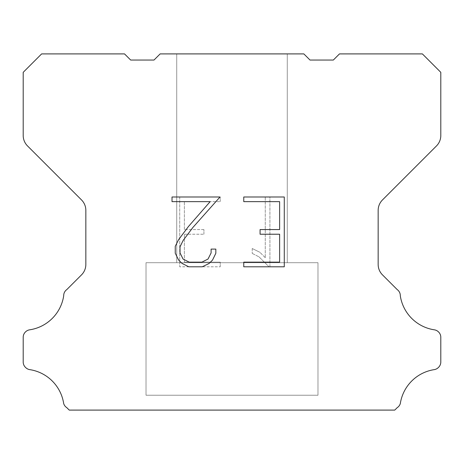 <?xml version="1.0" encoding="UTF-8"?>
<svg xmlns="http://www.w3.org/2000/svg" width="464" height="464" viewBox="0 0 464 464"><rect width="100%" height="100%" fill="white"/><g stroke="black" fill="none" stroke-linecap="round" stroke-linejoin="round"><path stroke-width="0.35" stroke-dasharray="2.32 1.74" d="M287.268 262.705L287.268 53.905L176.732 53.905L176.732 262.705L287.268 262.705L176.732 262.705L287.268 262.705L287.268 53.905L176.732 53.905L176.732 262.705L287.268 262.705L176.732 262.705L287.268 262.705L287.268 53.905L176.732 53.905L176.732 262.705L287.268 262.705L176.732 262.705L287.268 262.705L287.268 53.905L176.732 53.905L176.732 262.705L287.268 262.705L176.732 262.705L287.268 262.705L287.268 53.905L176.732 53.905L176.732 262.705L287.268 262.705L176.732 262.705L287.268 262.705L287.268 53.905L176.732 53.905L176.732 262.705L287.268 262.705L176.732 262.705L287.268 262.705L287.268 53.905L176.732 53.905L176.732 262.705L287.268 262.705L176.732 262.705L287.268 262.705L287.268 53.905L176.732 53.905L176.732 262.705L287.268 262.705L176.732 262.705L287.268 262.705L287.268 53.905L176.732 53.905L176.732 262.705L287.268 262.705L176.732 262.705L287.268 262.705L287.268 53.905L176.732 53.905L176.732 262.705L287.268 262.705L176.732 262.705L287.268 262.705L287.268 53.905L176.732 53.905L176.732 262.705L287.268 262.705L176.732 262.705L287.268 262.705L287.268 53.905L176.732 53.905L176.732 262.705L287.268 262.705L176.732 262.705L287.268 262.705L287.268 53.905L176.732 53.905L176.732 262.705L287.268 262.705L176.732 262.705L287.268 262.705L287.268 53.905L176.732 53.905L176.732 262.705L287.268 262.705L176.732 262.705L287.268 262.705L287.268 53.905L176.732 53.905L176.732 262.705L287.268 262.705L176.732 262.705L176.732 53.905L176.732 262.705L287.268 262.705L287.268 53.905L176.732 53.905L176.732 262.705L287.268 262.705L287.268 53.905L176.732 53.905L176.732 262.705L287.268 262.705L287.268 53.905L176.732 53.905L176.732 262.705L287.268 262.705L287.268 53.905L176.732 53.905L176.732 262.705L287.268 262.705L287.268 53.905L176.732 53.905L176.732 262.705L287.268 262.705L287.268 53.905L176.732 53.905L176.732 262.705L287.268 262.705L287.268 53.905L176.732 53.905L176.732 262.705L287.268 262.705L287.268 53.905L176.732 53.905L176.732 262.705L287.268 262.705L287.268 53.905L176.732 53.905L176.732 262.705L287.268 262.705L287.268 53.905L176.732 53.905L176.732 262.705L287.268 262.705L287.268 53.905L176.732 53.905L176.732 262.705L287.268 262.705L287.268 53.905L176.732 53.905L176.732 262.705L287.268 262.705L287.268 53.905L176.732 53.905L287.268 53.905L176.732 53.905L287.268 53.905L287.268 262.705L176.732 262.705M146.021 409.973L317.979 409.973M317.979 395.235L317.979 262.705L146.021 262.705L146.021 395.235L317.979 395.235L146.021 395.235L317.979 395.235L317.979 262.705L146.021 262.705L146.021 395.235L317.979 395.235L146.021 395.235L317.979 395.235L317.979 262.705L146.021 262.705L146.021 395.235L317.979 395.235L146.021 395.235L317.979 395.235L317.979 262.705L146.021 262.705L146.021 395.235L317.979 395.235L146.021 395.235L317.979 395.235L317.979 262.705L146.021 262.705L146.021 395.235L317.979 395.235L146.021 395.235L317.979 395.235L317.979 262.705L146.021 262.705L146.021 395.235L317.979 395.235L146.021 395.235L317.979 395.235L317.979 262.705L146.021 262.705L146.021 395.235L317.979 395.235L146.021 395.235L317.979 395.235L317.979 262.705L146.021 262.705L146.021 395.235L317.979 395.235L146.021 395.235L317.979 395.235L317.979 262.705L146.021 262.705L146.021 395.235L317.979 395.235L146.021 395.235L317.979 395.235L317.979 262.705L146.021 262.705L146.021 395.235L317.979 395.235L146.021 395.235L317.979 395.235L317.979 262.705L146.021 262.705L146.021 395.235L317.979 395.235L146.021 395.235L317.979 395.235L317.979 262.705L146.021 262.705L146.021 395.235L317.979 395.235L146.021 395.235L317.979 395.235L317.979 262.705L146.021 262.705L146.021 395.235L317.979 395.235L146.021 395.235L317.979 395.235L317.979 262.705L146.021 262.705L146.021 395.235L317.979 395.235L146.021 395.235L317.979 395.235L317.979 262.705L146.021 262.705L146.021 395.235L317.979 395.235L146.021 395.235L146.021 262.705L146.021 395.235L317.979 395.235L317.979 262.705L146.021 262.705L146.021 395.235L317.979 395.235L317.979 262.705L146.021 262.705L146.021 395.235L317.979 395.235L317.979 262.705L146.021 262.705L146.021 395.235L317.979 395.235L317.979 262.705L146.021 262.705L146.021 395.235L317.979 395.235L317.979 262.705L146.021 262.705L146.021 395.235L317.979 395.235L317.979 262.705L146.021 262.705L146.021 395.235L317.979 395.235L317.979 262.705L146.021 262.705L146.021 395.235L317.979 395.235L317.979 262.705L146.021 262.705L146.021 395.235L317.979 395.235L317.979 262.705L146.021 262.705L146.021 395.235L317.979 395.235L317.979 262.705L146.021 262.705L146.021 395.235L317.979 395.235L317.979 262.705L146.021 262.705L146.021 395.235L317.979 395.235L317.979 262.705L146.021 262.705L146.021 395.235L317.979 395.235L317.979 262.705L146.021 262.705L317.979 262.705L146.021 262.705L317.979 262.705L317.979 395.235L146.021 395.235M146.021 262.705L317.979 262.705M279.624 234.221L279.624 262.148L243.762 262.148L243.762 266.8L284.275 266.8L284.275 196.991L243.762 196.991L243.762 201.643L279.624 201.643L279.624 229.57L260.078 229.57L260.078 234.221L279.624 234.221M215.835 253.286L215.835 249.098L211.108 249.098L211.108 252.921L208.017 259.051L201.881 262.148L189.242 262.148L183.065 259.063L180.02 252.921L180.02 246.79L183.152 240.422L192.838 227.522L220.017 196.991L172.016 196.991L172.016 201.643L210.151 201.643L188.471 226.49L178.611 239.627L175.247 246.303L175.247 253.211L178.611 260.026L182.062 263.436L188.836 266.8L202.246 266.8L209.061 263.488L212.518 260.101L215.835 253.286M184.376 262.148L184.376 234.221L184.376 262.148L220.238 262.148L184.376 262.148M184.376 234.221L203.922 234.221L184.376 234.221M203.922 234.221L203.922 229.57L203.922 234.221M203.922 229.57L184.376 229.57L203.922 229.57M184.376 229.57L184.376 201.643L184.376 229.57M184.376 201.643L220.238 201.643L184.376 201.643M220.238 201.643L220.238 196.991L220.238 201.643M220.238 266.8L220.238 262.148L220.238 266.8L179.725 266.8L220.238 266.8M179.725 196.991L179.725 266.8L179.725 196.991L220.238 196.991L179.725 196.991M252.225 248.513L252.225 253.414L252.225 248.513L259.95 252.323L252.225 248.513M252.225 253.414L259.04 256.865L252.225 253.414M259.04 256.865L268.94 266.713L259.04 256.865M268.94 266.713L269.92 266.713L268.94 266.713M269.92 266.713L269.92 196.898L269.92 266.713M265.269 257.682L259.95 252.323L265.269 257.682L265.269 196.898L265.269 257.682M269.92 196.898L265.269 196.898L269.92 196.898M160.144 53.905L154.002 60.047L130.668 60.047L124.526 53.905L41.621 53.905L23.2 72.332L23.2 135.511A14.738 14.738 0 0 0 27.515 145.934L81.525 199.943A14.738 14.738 0 0 1 85.84 210.366L85.84 264.445A14.738 14.738 0 0 1 81.525 274.868L66.81 289.577A7.372 7.372 0 0 0 63.701 295.754A40.53 40.53 0 0 1 29.638 329.823A7.372 7.372 0 0 0 25.52 331.899L25.358 332.056A7.372 7.372 0 0 0 23.2 337.27L23.2 362.03A7.372 7.372 0 0 0 25.358 367.239L25.677 367.558A7.372 7.372 0 0 0 29.771 369.634A40.53 40.53 0 0 1 63.684 403.547A7.372 7.372 0 0 0 66.787 407.641L69.24 410.095L394.76 410.095L397.213 407.641A7.372 7.372 0 0 0 400.316 403.547A40.53 40.53 0 0 1 434.229 369.634A7.372 7.372 0 0 0 438.323 367.558L438.642 367.239A7.372 7.372 0 0 0 440.8 362.03L440.8 337.27A7.372 7.372 0 0 0 438.642 332.056L438.48 331.899A7.372 7.372 0 0 0 434.362 329.823A40.53 40.53 0 0 1 400.299 295.754A7.372 7.372 0 0 0 397.19 289.577L382.475 274.868A14.738 14.738 0 0 1 378.16 264.445L378.16 210.366A14.738 14.738 0 0 1 382.475 199.943L436.485 145.934A14.738 14.738 0 0 0 440.8 135.511L440.8 72.332L422.379 53.905L339.474 53.905L333.332 60.047L309.998 60.047L303.856 53.905L160.144 53.905M317.979 410.095L146.021 410.095M176.732 53.905L287.268 53.905"/><path stroke-width="0.7" d="M279.624 262.148L279.624 234.221L260.078 234.221L260.078 229.57L279.624 229.57L279.624 201.643L243.762 201.643L243.762 196.991L284.275 196.991L284.275 266.8L243.762 266.8L243.762 262.148L279.624 262.148M215.835 249.098L215.835 253.286L212.518 260.101L209.061 263.488L202.246 266.8L188.836 266.8L182.062 263.436L178.611 260.026L175.247 253.211L175.247 246.303L178.611 239.627L188.471 226.49L210.151 201.643L172.016 201.643L172.016 196.991L220.017 196.991L192.838 227.522L183.152 240.422L180.02 246.79L180.02 252.921L183.065 259.063L189.242 262.148L201.881 262.148L208.017 259.051L211.108 252.921L211.108 249.098L215.835 249.098M160.144 53.905L303.856 53.905L309.998 60.047L333.332 60.047L339.474 53.905L422.379 53.905L440.8 72.332L440.8 135.511A14.738 14.738 0 0 1 436.485 145.934L382.475 199.943A14.738 14.738 0 0 0 378.16 210.366L378.16 264.445A14.738 14.738 0 0 0 382.475 274.868L397.19 289.577A7.372 7.372 0 0 1 400.299 295.754A40.53 40.53 0 0 0 434.362 329.823A7.372 7.372 0 0 1 438.48 331.899L438.642 332.056A7.372 7.372 0 0 1 440.8 337.27L440.8 362.03A7.372 7.372 0 0 1 438.642 367.239L438.323 367.558A7.372 7.372 0 0 1 434.229 369.634A40.53 40.53 0 0 0 400.316 403.547A7.372 7.372 0 0 1 397.213 407.641L394.76 410.095L69.24 410.095L66.787 407.641A7.372 7.372 0 0 1 63.684 403.547A40.53 40.53 0 0 0 29.771 369.634A7.372 7.372 0 0 1 25.677 367.558L25.358 367.239A7.372 7.372 0 0 1 23.2 362.03L23.2 337.27A7.372 7.372 0 0 1 25.358 332.056L25.52 331.899A7.372 7.372 0 0 1 29.638 329.823A40.53 40.53 0 0 0 63.701 295.754A7.372 7.372 0 0 1 66.81 289.577L81.525 274.868A14.738 14.738 0 0 0 85.84 264.445L85.84 210.366A14.738 14.738 0 0 0 81.525 199.943L27.515 145.934A14.738 14.738 0 0 1 23.2 135.511L23.2 72.332L41.621 53.905L124.526 53.905L130.668 60.047L154.002 60.047L160.144 53.905"/></g></svg>
